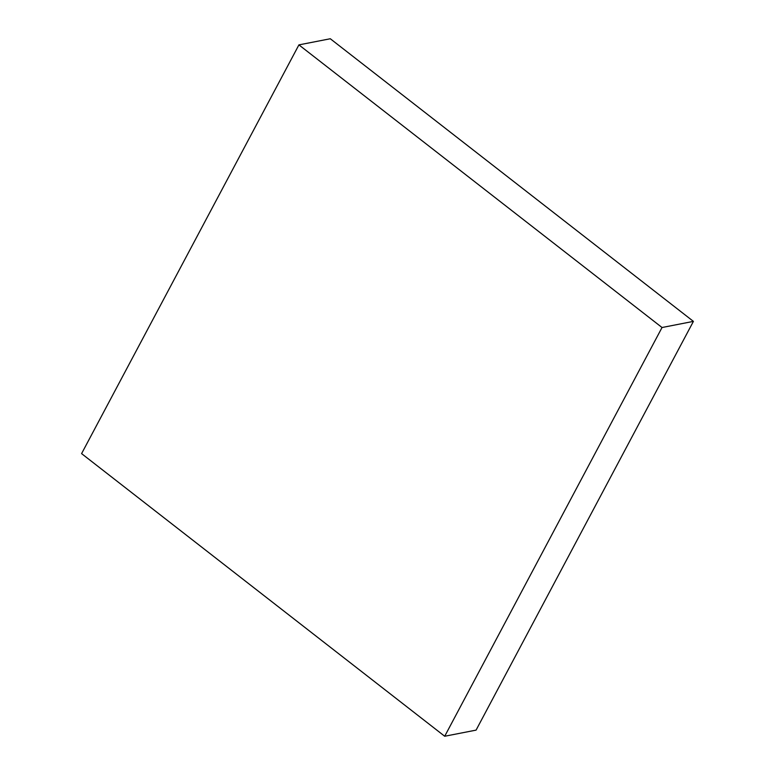 <?xml version="1.0" encoding="UTF-8"?>
<svg xmlns="http://www.w3.org/2000/svg" width="775" height="775" viewBox="0 0 775 775"><rect width="100%" height="100%" fill="white"/><g stroke="black" fill="none" stroke-linecap="round" stroke-linejoin="round"><path stroke-width="1.16" d="M298.918 44.882L330.295 38.75L693.412 321.383L662.034 327.515L298.918 44.882L81.588 453.617L444.705 736.25L662.034 327.515L693.412 321.383L476.082 730.118L444.705 736.25L476.082 730.118L693.412 321.383L330.295 38.75L298.918 44.882L662.034 327.515L444.705 736.25L81.588 453.617L298.918 44.882"/></g></svg>

